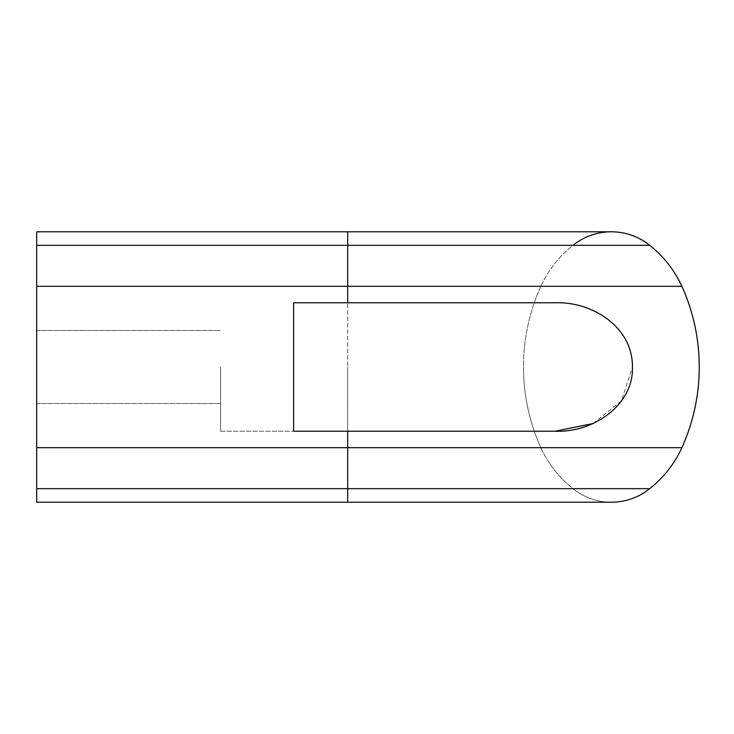 <?xml version="1.0" encoding="UTF-8"?>
<svg xmlns="http://www.w3.org/2000/svg" width="734" height="734" viewBox="0 0 734 734"><rect width="100%" height="100%" fill="white"/><g stroke="black" fill="none" stroke-linecap="round" stroke-linejoin="round"><path stroke-width="0.55" stroke-dasharray="3.67 2.75" d="M36.7 286.315L347.696 286.315L36.7 286.315L347.696 286.315L347.696 231.788L347.696 367L347.696 245.312L36.7 245.312L347.696 245.312L36.7 245.312L36.7 231.788L36.7 488.688L36.7 447.685L36.7 488.688L347.696 488.688L347.696 502.212L36.7 502.212L36.7 488.688L36.7 502.212L36.7 488.688L573.043 488.688A111.073 111.073 0 0 1 540.839 447.685A196.152 196.152 0 0 1 540.839 286.315A111.073 111.073 0 0 1 573.043 245.312A61.032 61.032 0 0 1 611.367 231.788L347.696 231.788L347.696 245.312L573.043 245.312A111.073 111.073 0 0 0 540.839 286.315A111.073 111.073 0 0 1 573.043 245.312L649.682 245.312A111.073 111.073 0 0 1 681.895 286.315A111.073 111.073 0 0 0 649.682 245.312M36.7 367L36.7 403.507L36.7 367M220.595 367L220.595 431.225L220.595 367M593.21 423.5L621.377 400.957L632.433 367C633.846 330.135 594.613 301.169 555.005 302.775L293.609 302.775L293.609 431.225L293.609 367L293.609 431.225L555.005 431.225M293.609 302.775L293.609 367L293.609 302.775L555.005 302.775L293.609 302.775M36.7 488.688L573.043 488.688A61.032 61.032 0 0 0 611.358 502.212A61.032 61.032 0 0 1 573.043 488.688A111.073 111.073 0 0 1 540.839 447.685A196.152 196.152 0 0 1 540.839 286.315L347.696 286.315L540.839 286.315M347.696 431.225L347.696 447.685L36.7 447.685L347.696 447.685L347.696 367L347.696 488.688L649.682 488.688M36.7 245.312L36.7 231.788L347.696 231.788M36.7 447.685L347.696 447.685L347.696 488.688L347.696 447.685L540.839 447.685A196.152 196.152 0 0 1 523.48 367M611.358 502.212A61.032 61.032 0 0 1 573.043 488.688A111.073 111.073 0 0 1 540.839 447.685L681.895 447.685M347.696 302.775L347.696 286.315L681.895 286.315M347.696 488.688L347.696 502.212L347.696 488.688M36.7 403.507L220.595 403.507L36.7 403.507M220.595 431.225L293.609 431.225L220.595 431.225M36.7 330.493L220.595 330.493L36.7 330.493"/><path stroke-width="1.1" d="M555.005 431.225L293.609 431.225L293.609 302.775L555.005 302.775C592.145 301.307 632.855 327.043 632.433 367C633.846 403.865 594.613 432.831 555.005 431.225L593.21 423.5M555.877 302.775L555.005 302.775M649.682 488.688A61.032 61.032 0 0 1 611.358 502.212A61.032 61.032 0 0 0 649.682 488.688A61.032 61.032 0 0 1 611.367 502.212L347.696 502.212L347.696 488.688L649.682 488.688A111.073 111.073 0 0 0 681.895 447.685A111.073 111.073 0 0 1 649.682 488.688A111.073 111.073 0 0 0 681.895 447.685A196.152 196.152 0 0 0 681.895 286.315A196.152 196.152 0 0 1 681.895 447.685L347.696 447.685L347.696 431.225M347.696 302.775L347.696 231.788L36.7 231.788L36.7 245.312L649.682 245.312A111.073 111.073 0 0 1 681.895 286.315A196.152 196.152 0 0 1 681.895 447.685M347.696 231.788L611.367 231.788A61.032 61.032 0 0 0 573.043 245.312A61.032 61.032 0 0 1 649.682 245.312A61.032 61.032 0 0 0 611.367 231.788A61.032 61.032 0 0 1 649.682 245.312M36.7 488.688L347.696 488.688L347.696 447.685L36.7 447.685L36.7 502.212L611.367 502.212M36.7 245.312L36.7 447.685M36.7 286.315L681.895 286.315"/></g></svg>
